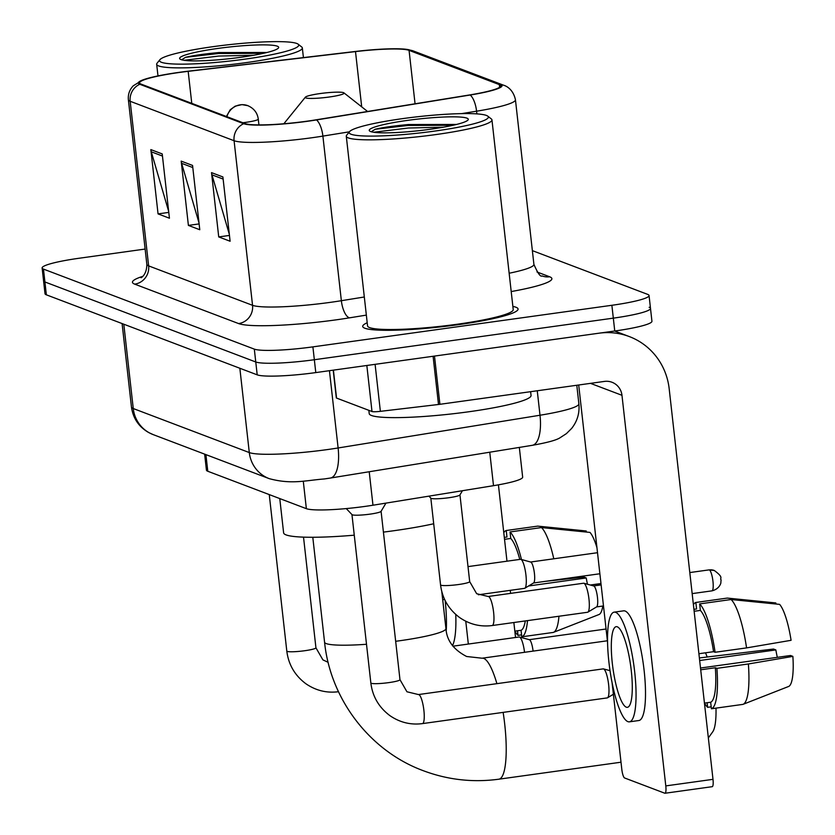 <?xml version="1.0" encoding="UTF-8"?>
<svg xmlns="http://www.w3.org/2000/svg" width="835" height="835" viewBox="0 0 835 835"><rect width="100%" height="100%" fill="white"/><g stroke="black" fill="none" stroke-linecap="round" stroke-linejoin="round"><path stroke-width="1.25" d="M519.328 447.414L522.658 477.119A48.858 5.699 173.6 0 1 493.506 485.678L372.974 505.217A48.858 5.699 173.6 0 1 364.947 506.417A48.858 5.699 173.6 0 1 306.361 508.672L207.779 471.253A48.858 5.699 173.6 0 1 206.433 470.136L204.638 454.136M145.123 249.06L79.294 258.224A48.858 5.699 -6.4 0 0 42.126 267.983L45.006 293.701A48.858 5.699 -6.4 0 0 46.353 294.818L257.201 374.842A48.858 5.699 -6.4 0 0 315.787 372.587L614.758 331.004A48.858 5.699 -6.4 0 0 651.937 321.245L650.496 308.386A48.858 5.699 -6.4 0 0 649.15 307.259M42.126 267.983A48.858 5.699 -6.4 0 0 43.472 269.1L254.32 349.124A48.858 5.699 -6.4 0 0 312.895 346.869L611.878 305.286L613.318 318.145A48.858 5.699 -6.4 0 0 650.496 308.386A48.858 5.699 -6.4 0 1 613.318 318.145L314.346 359.728L613.318 318.145L614.758 331.004M254.32 349.124L255.76 361.983A48.858 5.699 -6.4 0 0 314.346 359.728A48.858 5.699 -6.4 0 1 255.76 361.983L44.913 281.959L255.76 361.983L257.201 374.842M43.566 280.842A48.858 5.699 -6.4 0 0 44.913 281.959A48.858 5.699 -6.4 0 1 43.566 280.842M458.592 324.638A78.177 9.122 -6.4 0 0 518.076 309.023A78.177 9.122 -6.4 0 0 512.867 306.414A78.177 9.122 -6.4 0 1 518.076 309.023A78.177 9.122 -6.4 0 1 458.592 324.638A78.177 9.122 -6.4 0 1 362.703 326.443A78.177 9.122 -6.4 0 0 458.592 324.638M307.426 121.138A52.114 6.085 173.6 0 1 244.937 123.528L141.031 84.095A52.114 6.085 173.6 0 1 139.591 82.905A52.114 6.085 173.6 0 1 188.178 71.34L355.501 51.603A52.114 6.085 173.6 0 1 409.067 50.361L499.33 84.617A52.114 6.085 173.6 0 1 500.76 85.807A52.114 6.085 173.6 0 1 469.667 94.939L315.985 119.843A52.114 6.085 173.6 0 1 307.426 121.138M307.729 121.252A53.419 6.231 -6.4 0 0 316.507 119.927L470.188 95.013A53.419 6.231 -6.4 0 0 500.582 84.439L410.319 50.183A53.419 6.231 -6.4 0 0 407.021 49.411A53.419 6.231 -6.4 0 0 355.418 51.467L188.094 71.205A53.419 6.231 -6.4 0 0 142.514 80.056A53.419 6.231 -6.4 0 0 139.769 84.272L243.684 123.705A53.419 6.231 -6.4 0 0 307.729 121.252M168.66 211.37L151.281 151.803A13.026 12.619 -69.2 0 1 150.843 149.601L158.055 213.896L169.432 218.217L162.22 153.922L150.843 149.601M168.785 212.403L158.055 213.896M229.343 234.395L211.965 174.839A13.026 12.619 -69.2 0 1 211.516 172.626L218.728 236.921L230.105 241.242L222.893 176.947L211.516 172.626M229.458 235.428L218.728 236.921M199.001 222.882L181.623 163.326A13.026 12.619 -69.2 0 1 181.185 161.113L188.397 225.408L199.774 229.729L192.561 165.434L181.185 161.113M199.116 223.916L188.397 225.408M367.212 322.748A78.177 9.122 -6.4 0 0 362.703 326.443A78.177 9.122 -6.4 0 1 367.212 322.748M611.878 305.286A48.858 5.699 -6.4 0 0 649.056 295.527A48.858 5.699 -6.4 0 0 647.709 294.4L532.365 250.636M333.405 370.135L336.547 398.076L372.003 411.53L366.836 365.49M438.5 404.484L433.094 356.274A8.141 0.95 -6.4 0 0 434.492 356.075L599.029 333.196A65.14 63.095 -69.2 0 1 629.35 336.589A65.14 63.095 -69.2 0 1 669.179 388.734L712.996 779.337A8.141 1.795 82.1 0 1 712.213 786.685L665.015 793.25A8.141 1.795 -97.9 0 0 665.787 785.902L621.971 395.299A16.282 15.771 110.8 0 0 604.436 381.418L439.899 404.307A8.141 0.95 173.6 0 1 438.5 404.484L380.374 411.342A8.141 0.95 173.6 0 1 372.003 411.53M612.086 682.654L621.793 769.212A8.141 1.795 -97.9 0 0 624.59 777.969L664.785 793.219A8.141 1.795 -97.9 0 0 665.015 793.25M607.556 642.24L578.697 384.998M336.547 398.076A8.141 0.95 173.6 0 1 336.317 397.888L333.207 370.166M626.302 707.182A40.717 8.955 -97.9 0 0 627.409 707.318A40.717 8.955 -97.9 0 0 630.989 668.177A40.717 8.955 -97.9 0 0 617.295 626.814A40.717 8.955 -97.9 0 0 616.188 626.667A40.717 8.955 -97.9 0 0 612.608 665.808A40.717 8.955 -97.9 0 0 626.302 707.182M704.437 703.112L710.668 702.245L711.399 708.769L742.868 704.385A53.743 11.826 -97.9 0 0 743.108 704.312L788.793 686.401A42.345 9.321 -97.9 0 0 792.874 656.383L790.547 655.496L700.502 668.021M775.924 604.008L775.809 602.943L727.316 598.079L695.847 602.463L696.578 608.976L693.927 609.341M629.423 721.837L638.869 720.522A55.371 12.181 -97.9 0 0 643.743 667.29A55.371 12.181 -97.9 0 0 625.112 611.032A55.371 12.181 -97.9 0 0 623.609 610.834L614.174 612.149A55.371 12.181 -97.9 0 0 609.299 665.38A55.371 12.181 -97.9 0 0 627.93 721.649A55.371 12.181 -97.9 0 0 629.423 721.837A55.371 12.181 -97.9 0 0 634.297 668.605A55.371 12.181 -97.9 0 0 615.666 612.347A55.371 12.181 -97.9 0 0 614.174 612.149M700.367 610.416L699.636 603.903L731.105 599.52L779.598 604.373A42.345 9.321 -97.9 0 1 791.079 640.309L746.563 647.897L715.094 652.271L713.56 651.686A47.23 10.396 -97.9 0 0 700.367 610.416L694.135 611.283M715.094 652.271A53.743 11.826 -97.9 0 0 699.636 603.903M695.847 602.463A53.743 11.826 -97.9 0 0 693.405 604.686M704.5 703.112A53.743 11.826 -97.9 0 0 707.61 707.328L711.18 706.827M707.099 702.746L707.61 707.328M746.563 647.897A53.743 11.826 -97.9 0 0 731.105 599.52M699.667 660.516L775.861 649.922L773.523 649.035L699.375 657.949M775.861 649.922A32.575 7.171 -97.9 0 0 777.322 657.333M710.668 702.245A47.23 10.396 -97.9 0 0 715.355 667.76L716.9 668.344L748.369 663.971L792.874 656.383M700.701 669.795L715.355 667.76M713.56 651.686L698.905 653.721M711.399 708.769A53.743 11.826 -97.9 0 0 716.9 668.344M743.108 704.312A53.743 11.826 -97.9 0 0 748.369 663.971M402.449 118.654A70.036 8.173 -6.4 0 0 349.541 131.638A70.036 8.173 -6.4 0 0 435.066 131.032A70.036 8.173 -6.4 0 0 487.765 116.138A70.036 8.173 -6.4 0 0 402.449 118.654M349.541 131.638L346.682 135.176A73.292 8.548 -6.4 0 0 346.285 136.23A73.292 8.548 -6.4 0 0 436.183 134.529A73.292 8.548 -6.4 0 0 491.951 119.885A73.292 8.548 -6.4 0 0 491.335 118.946L487.765 116.138M346.285 136.23L367.557 325.901A73.292 8.548 -6.4 0 0 457.455 324.21A73.292 8.548 -6.4 0 0 513.222 309.566L491.951 119.885M368.84 410.329L369.206 413.607A81.433 9.498 -6.4 0 0 469.093 411.728A81.433 9.498 -6.4 0 0 531.05 395.456L530.632 391.678M430.359 129.248A49.839 5.814 -6.4 0 0 468.017 120A49.839 5.814 -6.4 0 0 407.156 120.438A49.839 5.814 -6.4 0 0 369.644 131.032A49.839 5.814 -6.4 0 0 430.359 129.248M456.474 124.457L408.451 124.519C393.389 125.939 382.305 127.515 375.186 129.268L371.272 131.763M373.662 132.254L408.409 128.005L443.291 127.212M375.186 129.268L408.127 125.459L453.04 125.271M320.118 93.562A19.539 2.275 -6.4 0 0 305.359 97.194A19.539 2.275 -6.4 0 0 329.22 97.017A19.539 2.275 -6.4 0 0 343.926 92.862A19.539 2.275 -6.4 0 0 320.118 93.562M279.767 498.578L283.618 532.855A89.575 10.448 -6.4 0 0 354.27 535.183M383.422 532.114A89.575 10.448 -6.4 0 0 393.494 530.778A89.575 10.448 -6.4 0 0 433.699 523.764M705.491 652.813A44.787 9.853 82.1 0 1 707.13 656.874M715.992 708.122A44.787 9.853 82.1 0 1 712.704 731.846L708.341 737.921M351.942 514.496A14.654 1.712 -6.4 0 0 352.015 514.631A14.654 1.712 -6.4 0 0 369.926 514.151A14.654 1.712 -6.4 0 0 381.042 511.375L385.958 503.108M418.46 694.563L603.204 668.877A14.654 3.225 82.1 0 1 603.507 668.898A14.654 3.225 82.1 0 1 603.601 668.929A14.654 3.225 82.1 0 1 608.631 684.69A14.654 3.225 82.1 0 1 607.525 697.799A14.654 3.225 82.1 0 1 607.243 697.903L422.5 723.601C410.768 725.135 399.923 722.494 389.966 715.678C378.902 707.412 372.525 696.505 370.844 682.947A14.654 1.712 -6.4 0 0 371.064 683.197A14.654 1.712 -6.4 0 0 388.818 682.612A14.654 1.712 -6.4 0 0 399.975 679.68L406.948 691.777L418.46 694.563A14.654 3.225 82.1 0 1 418.857 694.616A14.654 3.225 82.1 0 1 419.076 694.73A14.654 3.225 82.1 0 1 423.846 709.969A14.654 3.225 82.1 0 1 422.5 723.601M452.914 646.196L519.161 636.98A14.654 3.225 82.1 0 1 519.474 637.001A14.654 3.225 82.1 0 1 519.558 637.032A14.654 3.225 82.1 0 1 524.537 652.302M529.171 639.704A10.584 2.328 82.1 0 1 529.39 639.714A10.584 2.328 82.1 0 1 529.453 639.735A10.584 2.328 82.1 0 1 533.085 651.112M430.818 498.077A14.654 1.712 -6.4 0 0 430.891 498.213A14.654 1.712 -6.4 0 0 448.802 497.733A14.654 1.712 -6.4 0 0 459.908 494.957L462.444 490.709M488.183 596.493L583.54 583.227A14.654 3.225 82.1 0 1 583.842 583.247A14.654 3.225 82.1 0 1 588.967 599.039A14.654 3.225 82.1 0 1 587.871 612.159A14.654 3.225 82.1 0 1 587.579 612.264L492.222 625.53C480.49 627.064 469.646 624.413 459.688 617.597C448.625 609.341 442.247 598.434 440.556 584.876A14.654 1.712 -6.4 0 0 440.776 585.126A14.654 1.712 -6.4 0 0 458.53 584.531A14.654 1.712 -6.4 0 0 469.688 581.609L476.66 593.706L488.183 596.493A14.654 3.225 82.1 0 1 488.788 596.649A14.654 3.225 82.1 0 1 493.61 612.305A14.654 3.225 82.1 0 1 492.222 625.53M593.539 585.951A10.584 2.328 82.1 0 1 593.758 585.961A10.584 2.328 82.1 0 1 593.821 585.982A10.584 2.328 82.1 0 1 597.463 597.369A10.584 2.328 82.1 0 1 596.67 606.847L587.871 612.159M468.007 566.61L520.508 559.314A14.654 3.225 82.1 0 1 520.821 559.335A14.654 3.225 82.1 0 1 525.946 575.127A14.654 3.225 82.1 0 1 524.839 588.237A14.654 3.225 82.1 0 1 524.547 588.351L478.382 594.77M530.507 562.028A10.584 2.328 82.1 0 1 530.736 562.049A10.584 2.328 82.1 0 1 530.799 562.07A10.584 2.328 82.1 0 1 534.431 573.447A10.584 2.328 82.1 0 1 533.638 582.924L524.839 588.237M498.422 484.843L506.981 561.193M510.248 590.335L510.592 593.372M513.859 622.513L515.539 637.481M468.331 644.046L465.773 621.25M600.97 583.55L590.293 585.011M586.316 532.052L586.191 530.976L537.709 526.123L506.24 530.507L506.97 537.02L504.309 537.385M519.777 559.408A47.23 10.396 -97.9 0 0 510.759 538.46L510.028 531.947L541.497 527.563L589.99 532.417A42.345 9.321 -97.9 0 1 596.962 547.791M521.457 559.513A53.743 11.826 -97.9 0 0 510.028 531.947M506.24 530.507A53.743 11.826 -97.9 0 0 503.787 532.73M514.892 631.145A53.743 11.826 -97.9 0 0 518.003 635.372L521.572 634.871M517.481 630.79L518.003 635.372M553.793 558.792A53.743 11.826 -97.9 0 0 541.497 527.563M528.576 585.982L586.243 577.966L583.916 577.079L544.681 581.431M586.243 577.966A32.575 7.171 -97.9 0 0 587.464 584.239M452.486 645.622A55.371 12.181 -97.9 0 0 455.753 614.476M446.245 630.717A55.371 12.181 -97.9 0 0 445.149 600.542M602.807 606.033A42.345 9.321 -97.9 0 1 599.186 614.445L553.49 632.356A53.743 11.826 -97.9 0 1 553.261 632.429L521.792 636.813L521.061 630.289L514.83 631.156M521.061 630.289A47.23 10.396 -97.9 0 0 525.288 620.927M504.528 539.327L510.759 538.46M521.792 636.813A53.743 11.826 -97.9 0 0 527.49 620.624M553.49 632.356A53.743 11.826 -97.9 0 0 558.959 616.24M597.735 585.366L601.106 584.792M212.841 46.697A70.036 8.173 -6.4 0 0 159.923 59.682A70.036 8.173 -6.4 0 0 245.448 59.076A70.036 8.173 -6.4 0 0 298.147 44.182A70.036 8.173 -6.4 0 0 212.841 46.697M159.923 59.682L157.063 63.22A73.292 8.548 -6.4 0 0 156.677 64.274A73.292 8.548 -6.4 0 0 246.576 62.573A73.292 8.548 -6.4 0 0 302.333 47.929A73.292 8.548 -6.4 0 0 301.717 46.99L298.147 44.182M240.751 57.291A49.839 5.814 -6.4 0 0 278.41 48.044A49.839 5.814 -6.4 0 0 217.538 48.482A49.839 5.814 -6.4 0 0 180.036 59.076A49.839 5.814 -6.4 0 0 240.751 57.291M266.866 52.501L218.843 52.563C203.771 53.972 192.687 55.559 185.579 57.312L181.665 59.807M184.055 60.297L218.801 56.049L253.683 55.256M185.579 57.312L218.509 53.492L263.432 53.315M369.216 471.744L372.974 505.217M303.282 481.137L306.361 508.672M489.759 452.205L493.506 485.678M205.911 454.626L207.779 471.253M123.799 324.21L133.256 408.534A32.575 31.542 110.8 0 0 153.17 434.607L148.724 432.561C138.829 426.894 133.078 418.387 131.46 407.042A65.14 7.598 -6.4 0 0 133.256 408.534L249.3 452.57A65.14 7.598 -6.4 0 0 327.414 449.574A65.14 7.598 -6.4 0 0 338.112 447.967L329.439 370.688M239.843 368.256L249.3 452.57A32.575 31.542 110.8 0 0 269.214 478.643L153.17 434.607M315.787 372.587L312.895 346.869M46.353 294.818L43.472 269.1M532.281 445.316A32.575 12.535 -99.2 0 0 540.005 415.235A65.14 7.598 -6.4 0 0 578.874 403.827C579.751 413.001 577.34 421.195 571.651 428.418L566.391 433.636L560.295 437.592C556.841 440.045 547.509 442.623 532.281 445.316L330.389 478.037A32.575 12.535 -99.2 0 0 338.112 447.967L540.005 415.235L537.26 390.759M366.346 315.108L349.625 317.822A81.433 9.498 173.6 0 1 238.612 323.573L134.706 284.14A16.282 15.771 110.8 0 0 148.64 265.885L252.546 305.318A65.14 7.598 -6.4 0 0 330.65 302.312A65.14 7.598 -6.4 0 0 341.358 300.704L364.321 296.989M134.706 284.14A81.433 9.498 173.6 0 1 142.795 276.333M146.845 264.382A65.14 7.598 -6.4 0 0 148.64 265.885L130.177 101.285A65.14 7.598 173.6 0 1 128.381 99.793L146.845 264.382C146.741 276.27 139.549 278.504 141.261 277.564M349.395 131.815L322.894 136.105A65.14 7.598 173.6 0 1 312.196 137.712A65.14 7.598 173.6 0 1 234.082 140.718A16.282 15.771 -69.2 0 1 243.684 123.705M316.507 119.927A16.282 6.273 -99.2 0 1 322.894 136.105L341.358 300.704A16.282 6.273 80.8 0 0 349.625 317.822M470.188 95.013A16.282 6.273 -99.2 0 1 476.576 111.191A65.14 7.598 173.6 0 0 515.445 99.782C512.847 87.748 504.204 85.358 503.693 85.254A16.282 15.771 110.8 0 0 500.582 84.439M410.319 50.183A16.282 15.771 -69.2 0 1 413.419 50.998L503.693 85.254M476.879 113.894L476.576 111.191L461.588 113.623M139.769 84.272A16.282 15.771 110.8 0 0 130.177 101.285L234.082 140.718L252.546 305.318A16.282 15.771 110.8 0 1 238.612 323.573M536.999 271.98L549.649 276.782A81.433 9.498 173.6 0 1 511.208 291.561M509.152 273.233A65.14 7.598 -6.4 0 0 533.909 264.382C537.782 273.275 540.506 277.126 542.072 275.926A16.282 15.771 110.8 0 0 549.649 276.782M409.067 50.361L415.058 103.79M355.501 51.603L361.701 106.849M188.178 71.34L191.768 103.352M499.33 84.617L499.633 87.289M181.623 163.326L192.802 167.564M211.965 174.839L223.133 179.076M151.281 151.803L162.46 156.051M590.491 383.359L621.971 395.299M434.492 356.075L439.899 404.307M665.787 785.902L712.996 779.337M375.103 364.342L380.374 411.342M496.908 683.656A61.07 13.433 82.1 0 0 483.726 658.418A61.07 13.433 82.1 0 0 482.066 658.21L466.661 656.508C453.635 649.797 446.725 640.487 445.942 628.578A61.07 7.129 173.6 0 1 399.474 640.779A61.07 7.129 173.6 0 1 395.665 641.29M366.502 644.276A61.07 7.129 173.6 0 1 326.245 643.597A61.07 7.129 173.6 0 1 324.564 642.188L312.791 537.27M503.14 712.391A61.07 13.433 82.1 0 1 498.902 779.191L621.01 762.209M242.828 122.735A16.282 1.9 -6.4 0 0 245.876 122.348A16.282 1.9 -6.4 0 0 258.276 119.092C257.41 112.84 253.944 108.373 247.87 105.68A16.282 15.771 110.8 0 0 240.282 104.834A16.282 15.771 -69.2 0 0 226.89 116.681M269.256 494.591L286.802 651.06A14.654 1.712 -6.4 0 0 287.021 651.31A14.654 1.712 -6.4 0 0 304.785 650.716A14.654 1.712 -6.4 0 0 315.933 647.793L322.905 659.88L328.134 662.322M338.467 691.714L338.488 691.704A14.654 3.225 82.1 0 1 338.467 691.714C326.736 693.238 315.891 690.597 305.934 683.781C294.87 675.525 288.492 664.608 286.802 651.06M709.322 569.919A10.584 2.328 82.1 0 1 712.881 580.68A10.584 2.328 82.1 0 1 711.952 590.856C719.885 588.915 721.158 582.402 720.856 582.569L721.075 579.887C719.53 577.935 724.342 577.851 714.249 570.472A10.584 10.25 110.8 0 0 709.322 569.919A10.584 2.328 82.1 0 0 709.04 569.887L689.793 572.559M330.389 478.037L324.314 478.956C305.443 480.417 291.645 484.707 269.214 478.643M578.874 403.827L576.797 385.259M131.46 407.042L122.098 323.562M407.021 49.411L413.419 50.998M142.514 80.056L133.214 85.838C129.508 89.804 127.891 94.459 128.381 99.793M649.056 295.527L650.496 308.386M515.445 99.782L533.909 264.382M614.675 331.015L629.35 336.589M324.564 642.188C330.368 699.333 369.874 751.051 423.324 770.715C447.769 779.869 472.954 782.698 498.902 779.191M482.066 658.21L607.389 640.779M305.359 97.194L283.837 123.757M343.926 92.862L367.588 111.483M441.788 591.545L445.942 628.578M351.952 514.569L370.844 682.947M352.015 514.631L346.264 508.588M610.02 670.672L603.507 668.898M381.084 511.302L399.975 679.68M613.391 694.261L607.525 697.799M529.39 639.714L519.474 637.001M606.064 629.005L529.275 639.683M303.522 537.135L315.933 647.793M258.923 124.906L258.276 119.092M226.41 116.503L230.241 109.729L235.178 106.16L241.993 104.615L247.87 105.68M430.829 498.151L440.556 584.876M430.891 498.213L428.919 496.147M593.758 585.961L583.842 583.247M601.116 584.897L593.643 585.93M459.96 494.884L469.688 581.609M711.952 590.856L692.163 593.612M603.486 605.939L596.566 606.909M709.04 569.887L714.249 570.472M530.736 562.049L520.821 559.335M597.516 552.707L530.622 562.018M442.707 599.728L444.627 599.457M599.874 573.76L533.534 582.987M157.982 75.912L156.677 64.274M303.418 57.594L302.333 47.929"/></g></svg>
